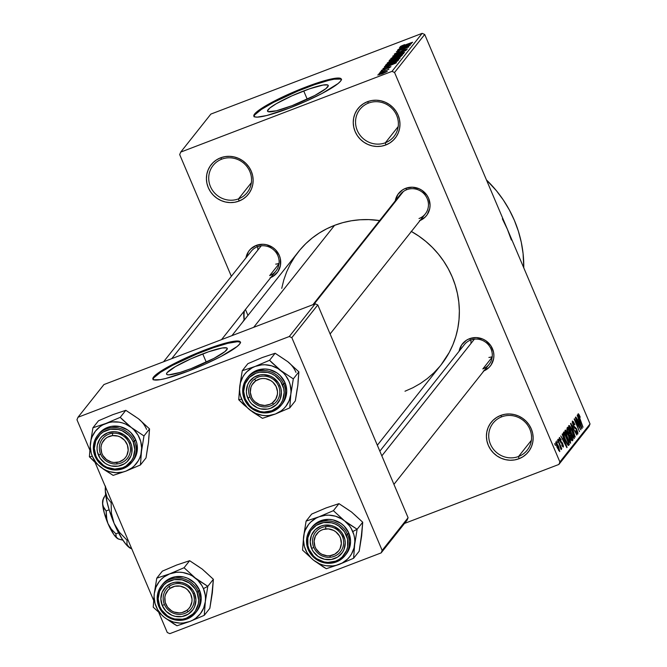 <?xml version="1.0" encoding="UTF-8"?>
<svg xmlns="http://www.w3.org/2000/svg" width="667" height="667" viewBox="0 0 667 667"><rect width="100%" height="100%" fill="white"/><g stroke="black" fill="none" stroke-linecap="round" stroke-linejoin="round"><path stroke-width="1" d="M238.553 198.849A21.761 20.86 -141.6 0 0 249.833 171.486A21.761 20.86 -141.6 0 0 221.711 159.18L220.594 157.821A23.745 22.761 38.4 0 1 251.267 171.244A23.745 22.761 38.4 0 1 238.969 201.092L238.553 198.849L251.367 182.7L238.553 198.849A21.761 20.86 38.4 0 1 213.24 191.362A21.761 20.86 38.4 0 1 213.081 165.491A21.761 20.86 38.4 0 1 221.711 159.18A21.761 20.86 38.4 0 1 247.023 166.667A21.761 20.86 38.4 0 1 247.182 192.538A21.761 20.86 38.4 0 1 238.553 198.849L238.969 201.092L234.601 202.284L230.048 202.593L225.479 202.009L221.085 200.567L217.017 198.307L213.448 195.323L210.497 191.729L208.296 187.669L206.912 183.292L206.411 178.764L206.812 174.262L208.096 169.96L210.205 166.025L213.073 162.606L216.583 159.838L220.594 157.821L224.962 156.637L229.523 156.328L234.084 156.903L238.478 158.354L242.546 160.605L246.115 163.59L249.066 167.184L251.267 171.244L252.651 175.629L253.152 180.148L252.751 184.651L251.467 188.953L249.358 192.888L246.49 196.306L242.98 199.074L238.969 201.092A23.745 22.761 38.4 0 1 208.296 187.669A23.745 22.761 38.4 0 1 220.594 157.821L221.711 159.18A21.761 20.86 -141.6 0 0 210.439 186.543A21.761 20.86 -141.6 0 0 238.553 198.849M518.559 456.495A21.761 20.86 -141.6 0 0 529.84 429.131A21.761 20.86 -141.6 0 0 501.726 416.825L500.609 415.466A23.745 22.761 38.4 0 1 531.274 428.889A23.745 22.761 38.4 0 1 518.976 458.738L518.559 456.495L531.374 440.337L518.559 456.495A21.761 20.86 38.4 0 1 493.247 449.008A21.761 20.86 38.4 0 1 493.088 423.136A21.761 20.86 38.4 0 1 501.726 416.825A21.761 20.86 38.4 0 1 527.03 424.312A21.761 20.86 38.4 0 1 527.197 450.183A21.761 20.86 38.4 0 1 518.559 456.495L518.976 458.738L514.607 459.93L510.055 460.238L505.486 459.655L501.092 458.204L497.023 455.953L493.455 452.968L490.512 449.375L488.302 445.314L486.927 440.937L486.426 436.41L486.818 431.908L488.102 427.605L490.22 423.67L493.08 420.252L496.59 417.484L500.609 415.466L504.977 414.274L509.53 413.965L514.09 414.549L518.492 415.991L522.553 418.251L526.13 421.236L529.073 424.829L531.274 428.889L532.658 433.267L533.158 437.794L532.758 442.296L531.482 446.598L529.365 450.533L526.496 453.952L522.995 456.72L518.976 458.738A23.745 22.761 38.4 0 1 488.302 445.314A23.745 22.761 38.4 0 1 500.609 415.466L501.726 416.825A21.761 20.86 -141.6 0 0 490.445 444.189A21.761 20.86 -141.6 0 0 518.559 456.495M385.384 142.746A21.761 20.86 -141.6 0 0 396.657 115.383A21.761 20.86 -141.6 0 0 368.543 103.077L367.425 101.709A23.745 22.761 38.4 0 1 398.099 115.141A23.745 22.761 38.4 0 1 385.793 144.989L385.384 142.746L398.191 126.588L385.384 142.746A21.761 20.86 38.4 0 1 360.072 135.251A21.761 20.86 38.4 0 1 359.905 109.38A21.761 20.86 38.4 0 1 368.543 103.077A21.761 20.86 38.4 0 1 393.855 110.564A21.761 20.86 38.4 0 1 394.014 136.435A21.761 20.86 38.4 0 1 385.384 142.746L385.793 144.989L381.424 146.173L376.872 146.482L372.311 145.906L367.909 144.456L363.849 142.196L360.272 139.22L357.329 135.626L355.127 131.557L353.743 127.18L353.243 122.653L353.643 118.159L354.919 113.857L357.037 109.922L359.905 106.503L363.415 103.727L367.425 101.709L371.794 100.525L376.346 100.217L380.915 100.8L385.309 102.243L389.378 104.502L392.946 107.487L395.89 111.072L398.099 115.141L399.475 119.518L399.975 124.045L399.583 128.548L398.299 132.841L396.19 136.777L393.322 140.195L389.811 142.971L385.793 144.989A23.745 22.761 38.4 0 1 355.127 131.557A23.745 22.761 38.4 0 1 367.425 101.709L368.543 103.077A21.761 20.86 -141.6 0 0 357.262 130.432A21.761 20.86 -141.6 0 0 385.384 142.746M202.751 353.902A32.966 4.644 157 0 1 227.255 348.382A32.966 4.644 157 0 1 191.07 368.634L180.098 372.436L168.868 374.837L167.117 374.612L166.517 373.887L167.084 372.67L175.354 366.65L190.895 358.821L208.463 351.817L222.136 347.999L226.713 347.916L227.314 348.649L225.029 351.526L213.882 358.412L191.07 368.634A32.966 4.644 157 0 1 166.567 374.145A32.966 4.644 157 0 1 202.751 353.902L206.27 362.181L202.751 353.902M240.395 342.379A47.49 6.695 -23 0 0 205.328 350.659L205.019 349.933A47.49 6.695 157 0 1 240.32 341.988A47.49 6.695 157 0 1 188.194 371.152L205.278 364.065L221.044 356.436L237.118 346.507L239.578 344.122L240.395 342.371L239.528 341.312L237.01 340.995L232.941 341.429L220.827 344.455L196.473 353.343L172.169 364.657L156.103 374.579L153.635 376.963L152.818 378.723L153.685 379.773L160.272 379.656L165.733 378.489L188.194 371.152A47.49 6.695 157 0 1 152.893 379.098A47.49 6.695 157 0 1 205.019 349.933L205.328 350.659A47.49 6.695 -23 0 0 153.127 379.431M303.718 90.945A32.966 4.644 157 0 1 328.222 85.434A32.966 4.644 157 0 1 292.038 105.678L276.455 110.764L268.084 111.664L267.484 110.93L269.76 108.054L276.321 103.693L291.863 95.873L309.43 88.861L323.103 85.043L327.68 84.959L328.281 85.693L326.005 88.569L314.849 95.456L292.038 105.678A32.966 4.644 157 0 1 267.542 111.189A32.966 4.644 157 0 1 303.718 90.945L307.237 99.225L303.718 90.945M341.362 79.423A47.49 6.695 -23 0 0 306.295 87.702L305.986 86.977A47.49 6.695 157 0 1 341.287 79.031A47.49 6.695 157 0 1 289.161 108.196L306.245 101.109L322.011 93.48L338.086 83.55L340.554 81.166L341.362 79.415L340.495 78.356L333.909 78.473L321.794 81.507L297.44 90.387L273.137 101.701L257.07 111.622L254.602 114.007L253.785 115.766L254.652 116.817L257.17 117.134L266.708 115.533L289.161 108.196A47.49 6.695 157 0 1 253.86 116.141A47.49 6.695 157 0 1 305.986 86.977L306.295 87.702A47.49 6.695 -23 0 0 254.094 116.475M379.848 451.167L464.324 344.664A15.833 15.174 38.4 0 1 470.602 340.07A15.833 15.174 38.4 0 1 489.003 345.514A15.833 15.174 38.4 0 1 489.128 364.332A15.833 15.174 38.4 0 1 482.841 368.926A15.833 15.174 -141.6 0 0 491.045 349.024A15.833 15.174 -141.6 0 0 470.602 340.07L469.485 338.711A17.809 17.067 38.4 0 1 492.346 348.449A17.809 17.067 38.4 0 1 483.917 370.902M163.573 361.772L251.151 251.342A15.833 15.174 38.4 0 1 257.429 246.748A15.833 15.174 38.4 0 1 275.838 252.201A15.833 15.174 38.4 0 1 275.955 271.01A15.833 15.174 38.4 0 1 269.676 275.604A15.833 15.174 -141.6 0 0 277.881 255.703A15.833 15.174 -141.6 0 0 257.429 246.748L256.311 245.389A17.809 17.067 38.4 0 1 279.173 255.127A17.809 17.067 38.4 0 1 270.744 277.58M312.906 304.702L400.483 194.28A15.833 15.174 38.4 0 1 406.762 189.686A15.833 15.174 38.4 0 1 425.171 195.131A15.833 15.174 38.4 0 1 425.288 213.949A15.833 15.174 38.4 0 1 419.009 218.534A15.833 15.174 -141.6 0 0 427.213 198.641A15.833 15.174 -141.6 0 0 406.762 189.686L405.644 188.327A17.809 17.067 38.4 0 1 428.506 198.066A17.809 17.067 38.4 0 1 420.077 220.519M482.841 368.926L492.163 357.17L482.841 368.926M269.676 275.604L278.989 263.857L269.676 275.604M281.741 288.369L283.775 279.99L286.652 271.886L290.32 264.132L294.747 256.795L299.908 249.967L305.736 243.688L312.181 238.044L319.185 233.066L326.672 228.814L334.576 225.338L342.821 222.645L351.326 220.785L360.005 219.768L368.776 219.601L379.631 220.577A91.02 87.235 -141.6 0 0 334.576 225.338L253.677 327.339L334.576 225.338A91.02 87.235 -141.6 0 0 298.474 251.726L231.908 335.659M247.957 315.424L245.439 309.488L247.957 315.424M231.349 276.305L179.69 154.594L231.349 276.305M394.556 72.486L424.704 34.467L590.037 423.954L559.888 461.964L394.556 72.486L392.004 71.361L180.715 152.101L210.864 114.09L422.153 33.35L392.004 71.361L180.715 152.101L179.69 154.594L180.715 152.101L210.864 114.09L422.153 33.35L424.704 34.467L422.153 33.35L392.004 71.361L394.556 72.486L559.888 461.964L558.863 464.457L404.502 523.437L558.863 464.457L559.888 461.964L590.037 423.954L424.704 34.467L394.556 72.486M555.744 442.021L557.012 447.24L559.696 451.601L558.721 446.798L555.836 441.946L557.187 447.649L559.78 451.526L558.387 445.99L555.844 441.946M557.654 439.87L561.314 449.575L560.922 447.59L561.772 448.774L557.87 439.595L560.93 449.325L560.922 447.59L561.772 448.774L557.654 439.87M562.815 445.698L561.897 444.581L561.747 445.022L563.373 446.998L562.765 443.747L561.022 441.629L560.38 441.871L561.022 441.629L560.222 441.537L559.871 438.836L559.33 439.036L559.871 438.836L560.972 440.212L561.13 439.77L559.33 437.502L559.93 440.862L561.005 442.938L562.531 443.997L562.815 445.698L561.897 444.581L561.747 445.022L562.464 446.415L563.256 447.082L563.482 446.04L562.023 442.321L560.272 440.862L559.871 438.836L560.972 440.212L561.13 439.77L559.463 437.41L560.047 441.145L562.623 444.214L562.815 445.698L562.198 445.956M563.373 432.658L563.307 434.576L564.782 439.003L567.192 444.13L568.559 445.431L569.385 444.455L564.024 431.832L563.373 432.658L565.232 440.103L568.301 445.456L569.385 444.455L564.024 431.832L563.373 432.658M567 428.089L567.892 432.65L570.96 439.503L572.219 440.829L573.045 439.836L567.692 427.213L567 428.089L567.892 432.65L570.393 438.311L572.353 440.712L573.045 439.836L567.692 427.213L567 428.089M570.577 423.57L575.237 437.077L571.327 424.896L576.813 435.084L570.794 423.295L575.237 437.077L571.327 424.896L576.813 435.084L570.577 423.57M575.338 417.567L579.623 427.672L574.162 419.059L579.515 431.682L575.446 421.277L580.915 429.915L575.563 417.292L579.623 427.672L574.395 418.751L579.515 431.682L575.446 421.277L580.915 429.915L575.338 417.567M578.714 415.324L578.197 415.524L578.714 415.324L580.248 417.158L578.389 413.79L578.289 415.833L583.025 427.255L578.756 416.158L578.898 415.333L580.248 417.158L578.831 414.282L578.006 414.599L578.831 414.282L578.097 413.832L579.381 418.693L583.025 427.255L578.756 415.291L578.197 415.508M577.205 415.216L578.614 419.226L577.839 420.202L575.813 416.967L581.882 428.689L577.439 414.916L578.614 419.226L577.839 420.202L575.813 416.967L582.116 428.397L577.205 415.216M577.205 432.583L575.713 430.682L575.563 431.124L577.839 434.05L577.005 429.79L574.937 427.072L574.029 427.422L574.937 427.072L573.078 425.496L572.903 422.653L572.244 422.903L572.903 422.653L574.696 424.929L574.846 424.479L572.294 421.152L573.153 425.688L574.404 427.939L576.463 429.373L577.238 432.524L575.713 430.682L575.563 431.124L576.872 433.583L577.755 434.125L577.939 432.766L576.438 428.598L573.478 425.638L572.961 422.595L574.696 424.929L574.846 424.479L573.387 421.719L572.386 421.069L573.153 425.688L576.763 430.032L577.205 432.583L576.438 432.916M570.277 426.738L569.209 425.504L568.659 425.93L569.451 429.89L572.219 436.351L574.17 438.611L573.995 435.326L571.336 428.606L568.801 425.563L568.976 428.297L570.677 433.108L574.295 438.519L572.336 430.79L570.277 426.738M566.616 431.357L565.549 430.123L564.991 430.548L565.783 434.509L568.551 440.97L570.502 443.23L570.335 439.945L567.667 433.225L565.132 430.182L565.316 432.916L567.017 437.735L570.627 443.138L568.668 435.409L566.616 431.357M562.164 434.184L563.573 438.194L562.798 439.169L560.772 435.935L566.842 447.657L562.398 433.883L563.573 438.194L562.798 439.169L560.772 435.935L567.075 447.365L562.164 434.184M558.287 439.069L559.054 440.87L558.287 439.069M556.762 440.995L557.52 442.805L556.762 440.995M554.652 443.647L555.419 445.456L554.652 443.647M589.011 426.438L558.863 464.457L589.011 426.438L590.037 423.954L589.011 426.438M378.948 73.662L380.957 72.703L378.948 73.662M380.473 71.736L382.491 70.769L380.473 71.736M384.35 66.85L387.902 65.658L387.135 66.633L382.966 68.601L396.44 62.615L384.592 66.55L387.902 65.658L387.135 66.633L382.966 68.601L396.206 62.915L384.35 66.85M387.227 63.082L392.788 61.714L400.092 58.162C399.867 57.704 397.957 58.179 394.355 59.596L388.136 62.406L387.193 63.132L387.585 63.34L398.307 59.321L400.067 57.912L396.523 58.804L390.195 61.347L387.16 63.265M390.895 58.454L396.448 57.087L403.752 53.543C403.535 53.085 401.626 53.56 398.024 54.977L392.588 57.354L391.037 58.729L401.701 54.836L403.735 53.293L400.183 54.185L393.505 56.895L390.829 58.646M394.397 54.044L397.332 53.535L404.227 49.892L405.97 49.992L403.01 51.309L407.295 49.083L404.494 49.591L397.607 53.427L395.839 53.51L399.366 51.492L394.397 54.044L397.799 53.352L405.019 49.608L405.769 49.708L403.243 51.217L407.37 48.933L403.227 50.108L396.89 53.493L395.906 53.435L398.558 51.818L394.314 54.269M399.4 47.882L402.951 46.69L402.176 47.665L398.007 49.633L411.489 43.655L399.633 47.582L402.951 46.69L402.176 47.665L398.007 49.633L411.489 43.655L399.4 47.882M400.2 46.732L412.615 42.229L402.434 46.306L401.651 46.181L404.586 44.631L400.6 46.398L400.2 46.907L401.217 46.715L412.389 42.513L402.176 46.181L404.586 44.631L401.434 45.948L401.692 46.565L401.434 45.948L400.142 46.865M397.524 50.233L407.562 46.407L396.348 51.726L408.879 46.932L399.058 50.492L410.288 45.164L397.524 50.233L407.562 46.407L396.348 51.726L408.879 46.932L399.058 50.492L410.288 45.164L397.524 50.233M392.771 56.236L404.602 52.334L394.355 55.528L406.178 50.342L392.988 55.961L404.602 52.334L394.355 55.528L406.178 50.342L392.771 56.236M389.186 60.755L397.957 57.946L402.409 55.094L389.878 59.88L390.295 60.855L389.878 59.88L389.086 60.914L389.653 61.031L399.233 57.42L402.409 55.094L389.878 59.88L389.086 61.022M385.559 65.324C385.601 65.858 387.427 65.408 391.054 63.974L397.54 61.031L398.749 59.713L386.21 64.499L386.627 65.483L386.21 64.499L385.451 65.558L386.176 65.591L394.556 62.548L398.749 59.713L386.21 64.499L385.459 65.591M381.424 70.394L383.833 69.952L388.744 67.342L389.686 67.567L387.76 68.426L390.879 66.775L388.778 67.134L384.792 69.56L382.716 69.918L384.901 68.593L381.424 70.394L384.367 69.743L388.994 67.25L389.495 67.359L387.76 68.426L390.945 66.658L388.236 67.35L383.275 69.952L382.758 69.868L384.325 68.826L381.366 70.56M388.853 69.326L379.84 72.536L388.869 69.285M377.847 74.912L382.041 73.854L387.285 71.302L383.183 72.328L377.789 75.004L382.825 73.553L387.319 71.261L382.383 72.636L377.789 75.054M502.351 218.801L507.37 229.215L511.356 240.012M291.838 337.652L317.784 304.936L408.096 517.717L382.158 550.425L291.838 337.652L289.278 336.527L77.989 417.267L103.935 384.559L315.224 303.818L289.278 336.527L77.989 417.267L76.963 419.76L89.77 449.925L76.963 419.76L77.989 417.267L103.935 384.559L315.224 303.818L317.784 304.936L315.224 303.818L289.278 336.527L291.838 337.652L382.158 550.425L381.132 552.91L169.843 633.65L381.132 552.91L382.158 550.425L408.096 517.717L317.784 304.936L291.838 337.652M407.07 520.202L381.132 552.91L407.07 520.202L408.096 517.717L407.07 520.202M167.284 632.533L158.863 612.706L167.284 632.533L169.843 633.65L167.284 632.533M153.61 600.308L95.031 462.323L153.61 600.308M377.33 445.239L441.095 364.832A91.02 87.235 -141.6 0 0 411.389 231.474M398.457 197.715A15.833 15.174 -141.6 0 1 406.762 189.686L405.644 188.327A17.809 17.067 38.4 0 0 395.273 200.842L397.857 194.481L402.635 189.837L405.644 188.327L412.339 187.202L419.059 188.728L422.111 190.42L426.997 195.348L428.656 198.399L430.065 205.077L429.765 208.454L427.222 214.624L425.071 217.192L419.426 220.785M257.429 246.748L256.311 245.389A17.809 17.067 38.4 0 0 245.94 257.912L248.524 251.551L250.667 248.983L256.311 245.389L263.006 244.272L266.425 244.706L272.77 247.482L275.454 249.716L279.315 255.461L280.348 258.746L280.432 265.516L277.881 271.694L273.103 276.338L270.093 277.847M470.602 340.07L469.485 338.711A17.809 17.067 38.4 0 0 459.113 351.234L461.689 344.864L466.475 340.22L469.485 338.711L476.171 337.585L482.9 339.111L485.943 340.804L490.837 345.731L493.522 352.068L493.897 355.461L493.597 358.838L491.054 365.007L488.903 367.575L483.258 371.169M411.122 231.332L418.709 236.026L425.829 241.421L432.408 247.457L438.386 254.085L443.705 261.231L448.307 268.826L452.151 276.805L455.211 285.084L457.437 293.588L458.829 302.234L459.355 310.939L459.021 319.618L457.837 328.189L455.794 336.568L452.926 344.672L449.258 352.426L441.045 364.899M439.661 366.592L433.833 372.87L427.389 378.514L420.385 383.492L412.898 387.744L404.994 391.229M523.77 267.851A118.718 113.79 -141.6 0 0 486.468 179.965L496.423 190.729L503.36 200.05L509.363 209.963L514.382 220.368L518.367 231.174L521.277 242.263L523.086 253.543L523.77 267.851M340.804 79.081L334.217 79.198L328.756 80.365L314.516 84.701L297.749 91.112L273.445 102.418L261.397 109.421L254.911 114.732M239.837 342.038L237.319 341.721L227.78 343.322L213.548 347.657L196.782 354.069L172.478 365.374L160.43 372.378L153.935 377.689M402.359 46.123L401.651 46.181M403.243 47.382L402.951 46.69L403.243 47.382M404.335 46.231L410.097 44.439L403.777 47.157L404.335 46.231L410.047 44.322L403.718 47.007L404.335 46.231M395.931 54.027L395.839 53.51M397.774 55.269L402.434 54.452L396.782 56.962L392.363 57.896L399.458 54.644L402.326 53.944L400.1 55.386L392.321 58.054L397.774 55.269M392.488 58.446L392.363 57.896M396.982 57.362L400.725 55.936L400.984 56.545L400.725 55.936L400.5 56.82L400.333 56.42L396.565 58.429L396.982 57.362L400.725 55.936L397.699 57.846L396.448 58.137L396.982 57.362M391.12 59.605L395.514 57.921L395.806 58.613L395.514 57.921L395.231 58.846L390.704 60.73L391.12 59.605L395.514 57.921L392.404 59.922L390.57 60.43L391.12 59.605M394.114 59.888L398.766 59.071L393.121 61.581L388.694 62.515L395.789 59.263L398.666 58.563L396.873 59.797L388.661 62.673L394.114 59.888M387.452 64.224L397.057 60.555L397.324 61.172L397.057 60.555L396.198 61.781L388.402 64.932L387.052 64.732L387.452 64.224L397.057 60.555L395.639 61.814L390.904 63.832L387.077 65.024L387.452 64.224M387.11 65.341L387.052 64.732M388.202 66.35L387.902 65.658L388.202 66.35M389.295 65.191L395.056 63.407L388.736 66.125L389.295 65.191L395.006 63.282L388.678 65.975L389.295 65.191M388.744 67.342L389.57 67.284M382.966 72.603L386.11 72.086L379.139 74.421L384.05 72.203L385.993 71.703L384.417 72.686L379.114 74.479L382.966 72.603M388.819 63.065L388.694 62.515M379.256 74.837L379.139 74.421M578.831 414.282L578.097 413.832M579.164 420.794L581.19 427.347L578.256 421.686L579.164 420.794L578.022 421.236L579.164 420.794L581.432 427.247L578.547 421.577L579.164 420.794M572.903 422.653L572.236 422.87M576.421 432.883L576.988 432.666M573.67 437.043L571.886 435.734L570.627 432.983L569.426 427.038L568.751 427.297L569.518 426.963L570.644 428.081L572.811 432.791L573.778 436.71L572.228 435.601L569.426 427.038L572.103 431.049L573.67 437.043L572.836 437.394L573.47 437.118M571.536 440.412L573.045 439.836L571.536 440.412M570.593 434.876L572.194 438.644L571.569 439.336L570.235 437.936L569.61 435.96L570.593 434.876L569.443 435.318L570.593 434.876L572.194 438.644L571.811 439.136L570.118 436.702L570.593 434.876M568.092 428.973L569.968 433.4L569.343 434.1L567.817 432.466L567.459 430.015L567.017 430.182L567.617 429.565L566.925 429.831L568.092 428.973L566.85 429.448L568.092 428.973L569.968 433.4L569.526 433.95L567.642 431.082L567.459 429.932L568.092 428.973M571.811 439.136L570.985 439.553M568.442 435.668L569.91 441.729L568.226 440.353L566.958 437.602L565.758 431.657L565.091 431.916L566.425 431.941L568.442 435.668L570.118 441.07L570.002 441.662L568.559 440.22L565.641 432.241L565.758 431.657L568.442 435.668M569.151 441.988L569.81 441.737M567.825 445.056L569.385 444.455L567.825 445.056M568.259 445.439L568.759 445.248L568.259 445.439M568.301 445.456L568.759 445.248M564.424 433.592L568.534 443.263L567.183 444.114L567.709 443.914L563.94 436.76L564.024 434.1L563.273 434.384L564.424 433.592L563.206 434.059L564.424 433.592L568.534 443.263L567.592 443.822L565.466 439.845L563.974 435.718L564.424 433.592M564.124 439.761L566.141 446.306L563.215 440.654L564.124 439.761L562.981 440.203L564.124 439.761L566.383 446.215L563.498 440.545L564.124 439.761M559.871 438.836L559.33 439.011M562.189 445.931L562.673 445.748M560.93 449.325L561.347 449.55M559.229 450.208L557.078 447.39L556.295 443.338L555.761 443.547L556.353 443.297L558.621 447.399L559.229 450.208L557.37 447.282L556.295 443.338L558.162 446.273L559.229 450.208L558.571 450.483L559.104 450.258M569.426 427.038L568.751 427.264M569.526 433.95L568.709 434.342M570.002 441.662L569.176 442.013M565.758 431.657L565.082 431.882M568.134 443.763L567.709 443.914M556.295 443.338L555.753 443.522M135.576 416.775L125.805 410.322L120.218 417.359L125.805 410.322L112.873 414.632L98.516 420.752L92.93 427.78L98.516 420.752L112.873 414.632L125.805 410.322L138.394 418.709L149.55 428.906L148.491 442.513L146.006 457.921L140.429 464.957L141.479 451.351L143.972 435.943L131.382 427.547L120.218 417.359L105.861 423.47L92.93 427.78L90.445 443.196L89.395 456.795L100.55 466.992A26.113 25.029 38.4 0 1 92.329 456.303L89.395 456.795L94.614 461.939L103.668 469.335L113.14 475.379L126.063 471.069L140.429 464.957L146.006 457.921L147.874 445.756M129.24 443.121A15.833 15.174 -141.6 0 0 108.788 434.175A15.833 15.174 -141.6 0 0 100.584 454.069L98.449 455.194A17.809 17.067 38.4 0 1 107.67 432.808A17.809 17.067 38.4 0 1 130.674 442.88L129.24 443.121A15.833 15.174 38.4 0 1 127.314 458.429A15.833 15.174 38.4 0 1 100.584 454.069A15.833 15.174 38.4 0 1 102.51 438.761A15.833 15.174 38.4 0 1 129.24 443.121L130.674 442.88L131.707 446.165L131.791 452.935L130.832 456.161L127.097 461.672L124.462 463.757L118.176 466.158L111.339 465.958L108.037 464.866L104.986 463.173L100.1 458.246L97.415 451.909L97.04 448.516L97.332 445.147L99.883 438.969L102.034 436.401L107.67 432.808L114.365 431.691L117.784 432.124L124.137 434.901L129.023 439.836L130.674 442.88A17.809 17.067 38.4 0 1 121.452 465.266A17.809 17.067 38.4 0 1 98.449 455.194L100.584 454.069A15.833 15.174 -141.6 0 0 121.035 463.023A15.833 15.174 -141.6 0 0 129.24 443.121M95.106 456.378A21.761 20.86 -141.6 0 0 130.424 463.89A21.761 20.86 -141.6 0 0 134.467 441.246L133.183 441.921A20.577 19.727 38.4 0 1 122.52 467.792A20.577 19.727 38.4 0 1 95.94 456.153L95.073 456.303A21.761 20.86 38.4 0 1 97.716 435.251A21.761 20.86 38.4 0 1 134.467 441.246A21.761 20.86 38.4 0 1 131.824 462.298C117.809 474.004 105.553 472.028 95.056 456.353L95.94 456.153L97.849 459.68L103.502 465.374L107.02 467.334L114.791 469.084L122.52 467.792L126.005 466.041L131.524 460.68L133.358 457.27L134.809 449.641L133.183 441.921L131.274 438.402L128.723 435.284L122.103 430.749L118.292 429.49L110.389 429.256L103.118 432.033L100.083 434.434L95.765 440.812L94.314 448.441L95.94 456.153A20.577 19.727 38.4 0 1 106.603 430.29A20.577 19.727 38.4 0 1 133.183 441.921L135.659 439.745L134.467 441.246A21.761 20.86 -141.6 0 0 99.125 433.658A21.761 20.86 -141.6 0 0 95.073 456.303L95.056 456.353C92.104 448.716 92.988 441.679 97.716 435.251L98.908 433.75A21.761 20.86 -141.6 0 1 135.659 439.745L130.94 432.725L127.664 429.99L119.91 426.597L111.547 426.346L107.545 427.439L103.86 429.29L98.858 433.817M131.824 462.298L133.016 460.797A21.761 20.86 -141.6 0 0 135.659 439.745L136.927 443.755L137.018 452.034L135.843 455.978L132.958 460.872M146.607 429.398A26.113 25.029 -141.6 0 0 138.394 418.709L149.55 428.906L143.972 435.943L149.55 428.906L148.674 439.194M138.394 418.709L140.945 420.977M126.063 471.069L122.895 472.044L116.25 472.711L109.588 471.652L106.395 470.485L103.368 468.926L97.999 464.724L95.748 462.156L92.329 456.303L91.212 453.118L90.262 446.506L91.062 439.945L92.113 436.827L95.398 431.174L100.092 426.622L102.868 424.854L109.029 422.494L112.323 421.944L119.034 422.144L122.336 422.895L125.529 424.054L131.382 427.547L133.934 429.823L138.077 435.209L140.712 441.421L141.662 448.032L140.862 454.594L139.82 457.712L138.369 460.655L134.342 465.799L131.841 467.926L126.063 471.069A26.113 25.029 38.4 0 1 100.55 466.992L113.14 475.379L126.063 471.069L140.429 464.957L141.479 451.351L143.972 435.943L131.382 427.547A26.113 25.029 38.4 0 1 141.479 451.351A26.113 25.029 38.4 0 1 126.063 471.069M122.77 419.935L120.218 417.359L105.861 423.47A26.113 25.029 38.4 0 1 131.382 427.547L122.77 419.935M90.445 443.196A26.113 25.029 38.4 0 1 105.861 423.47L92.93 427.78L90.445 443.196L89.395 456.795L92.329 456.303A26.113 25.029 38.4 0 1 90.445 443.196M257.904 250.017A15.833 15.174 38.4 0 1 257.871 246.59M117.25 463.932L116.608 462.456A13.849 13.273 38.4 0 1 101.084 450.517A13.849 13.273 38.4 0 1 112.515 435.618L112.573 433.258A15.833 15.174 -141.6 0 0 99.508 450.283A15.833 15.174 -141.6 0 0 117.25 463.932A15.833 15.174 38.4 0 1 101.517 455.92A15.833 15.174 38.4 0 1 102.51 438.761A15.833 15.174 38.4 0 1 112.573 433.258A15.833 15.174 38.4 0 1 128.306 441.271A15.833 15.174 38.4 0 1 127.314 458.429A15.833 15.174 38.4 0 1 117.25 463.932A15.833 15.174 -141.6 0 0 130.315 446.915A15.833 15.174 -141.6 0 0 112.573 433.258L112.515 435.618L117.826 436.076L120.343 437.06L124.629 440.353L127.38 444.972L128.181 450.208L126.905 455.269L125.538 457.487L123.754 459.38L119.201 461.914L113.94 462.489L111.297 462.006L106.478 459.571L102.893 455.536L101.743 453.101L100.942 447.865L101.326 445.264L102.218 442.813L105.369 438.703L107.512 437.202L112.515 435.618A13.849 13.273 38.4 0 1 128.039 447.565A13.849 13.273 38.4 0 1 116.608 462.456L117.25 463.932M171.744 358.646L261.214 245.84L171.744 358.646M279.048 263.39A15.833 15.174 38.4 0 1 275.704 264.14M188.261 611.572L186.727 610.447A13.849 13.273 38.4 0 1 167.6 607.22A13.849 13.273 38.4 0 1 170.068 588.402L169.235 586.385A15.833 15.174 -141.6 0 0 166.408 607.895A15.833 15.174 -141.6 0 0 188.261 611.572A15.833 15.174 38.4 0 1 167.767 609.471A15.833 15.174 38.4 0 1 166.341 589.144A15.833 15.174 38.4 0 1 169.235 586.385A15.833 15.174 38.4 0 1 189.72 588.494A15.833 15.174 38.4 0 1 191.146 608.821A15.833 15.174 38.4 0 1 188.261 611.572A15.833 15.174 -141.6 0 0 191.079 590.07A15.833 15.174 -141.6 0 0 169.235 586.385L170.068 588.402L168.126 590.137L165.474 594.597L164.874 597.148L165.241 602.409L167.6 607.22L171.611 610.847L174.045 612.031L179.323 612.923L181.958 612.589L186.727 610.447L188.669 608.713L190.22 606.62L191.913 601.701L191.996 599.058L190.604 593.922L187.36 589.628L185.184 588.002L180.14 586.118L174.837 586.26L170.068 588.402A13.849 13.273 38.4 0 1 189.186 591.629A13.849 13.273 38.4 0 1 186.727 610.447L188.261 611.572M254.736 378.939L255.569 380.957A13.849 13.273 38.4 0 1 274.687 384.175A13.849 13.273 38.4 0 1 272.228 402.993L273.762 404.127A15.833 15.174 -141.6 0 0 276.58 382.616A15.833 15.174 -141.6 0 0 254.736 378.939A15.833 15.174 38.4 0 1 275.221 381.04A15.833 15.174 38.4 0 1 276.647 401.367A15.833 15.174 38.4 0 1 273.762 404.127A15.833 15.174 38.4 0 1 253.268 402.026A15.833 15.174 38.4 0 1 251.843 381.699A15.833 15.174 38.4 0 1 254.736 378.939A15.833 15.174 -141.6 0 0 251.918 400.442A15.833 15.174 -141.6 0 0 273.762 404.127L272.228 402.993L275.721 399.174L277.414 394.255L277.497 391.612L276.105 386.476L272.861 382.174L270.685 380.549L265.641 378.664L262.973 378.481L260.338 378.806L255.569 380.957L252.076 384.776L250.975 387.143L250.3 392.338L251.684 397.474L253.101 399.775L254.936 401.776L259.546 404.577L264.824 405.469L269.96 404.302L272.228 402.993A13.849 13.273 38.4 0 1 253.101 399.775A13.849 13.273 38.4 0 1 255.569 380.957L254.736 378.939M403.368 191.521L313.907 304.327L403.368 191.521M492.221 356.703A15.833 15.174 38.4 0 1 488.878 357.454M325.746 526.58L325.688 528.939A13.849 13.273 38.4 0 1 341.212 540.887A13.849 13.273 38.4 0 1 329.781 555.778L330.423 557.253A15.833 15.174 -141.6 0 0 343.488 540.228A15.833 15.174 -141.6 0 0 325.746 526.58A15.833 15.174 38.4 0 1 341.479 534.592A15.833 15.174 38.4 0 1 340.487 551.751A15.833 15.174 38.4 0 1 330.423 557.253A15.833 15.174 38.4 0 1 314.691 549.241A15.833 15.174 38.4 0 1 315.683 532.083A15.833 15.174 38.4 0 1 325.746 526.58A15.833 15.174 -141.6 0 0 312.681 543.605A15.833 15.174 -141.6 0 0 330.423 557.253L329.781 555.778L327.113 555.811L321.944 554.335L319.651 552.893L316.066 548.858L314.916 546.423L314.115 541.187L315.391 536.126L318.543 532.024L320.685 530.523L323.095 529.481L328.356 528.906L333.517 530.382L335.818 531.824L339.403 535.859L340.554 538.294L341.346 543.53L340.078 548.591L338.711 550.8L334.784 554.194L329.781 555.778A13.849 13.273 38.4 0 1 314.257 543.83A13.849 13.273 38.4 0 1 325.688 528.939L325.746 526.58M474.379 339.161L381.841 455.853L474.379 339.161M471.069 343.338A15.833 15.174 38.4 0 1 471.044 339.912M198.391 580.307L195.214 577.939A26.113 25.029 38.4 0 1 203.435 588.627L207.804 586.326L195.214 577.939L184.059 567.742L189.636 560.705L202.226 569.093L213.382 579.289L207.804 586.326L198.391 580.307M164.424 604.452A15.833 15.174 -141.6 0 0 184.867 613.407A15.833 15.174 -141.6 0 0 193.071 593.505L194.514 593.263A17.809 17.067 38.4 0 1 185.284 615.649A17.809 17.067 38.4 0 1 162.281 605.578L164.424 604.452A15.833 15.174 38.4 0 1 166.341 589.144A15.833 15.174 38.4 0 1 193.071 593.505A15.833 15.174 38.4 0 1 191.146 608.821A15.833 15.174 38.4 0 1 164.424 604.452L162.281 605.578L160.872 598.899L162.131 592.304L165.866 586.785L171.511 583.191L174.787 582.308L181.624 582.508L184.917 583.592L187.969 585.284L192.855 590.22L194.514 593.263L195.923 599.941L194.664 606.545L193.08 609.496L188.294 614.14L182.008 616.541L175.171 616.341L171.869 615.249L166.141 611.322L162.281 605.578A17.809 17.067 38.4 0 1 171.511 583.191A17.809 17.067 38.4 0 1 194.514 593.263L193.071 593.505A15.833 15.174 -141.6 0 0 172.62 584.559A15.833 15.174 -141.6 0 0 164.424 604.452M196.79 611.255L199.683 606.361L201.217 598.291L199.491 590.128L198.299 591.629A21.761 20.86 -141.6 0 0 162.956 584.042A21.761 20.86 -141.6 0 0 158.913 606.687L159.772 606.536A20.577 19.727 38.4 0 1 170.435 580.674A20.577 19.727 38.4 0 1 197.015 592.304L199.491 590.128A21.761 20.86 -141.6 0 0 162.748 584.134L161.556 585.634A21.761 20.86 38.4 0 1 198.299 591.629A21.761 20.86 38.4 0 1 195.656 612.681A21.761 20.86 38.4 0 1 158.913 606.687A21.761 20.86 38.4 0 1 161.556 585.634C156.82 592.063 155.936 599.099 158.888 606.737C169.393 622.411 181.649 624.387 195.656 612.681L196.848 611.18A21.761 20.86 -141.6 0 0 199.491 590.128L194.772 583.108L187.769 578.306L183.742 576.98L175.379 576.73L171.377 577.822L167.7 579.673L162.69 584.2M212.506 589.578L209.838 608.304L204.26 615.341L205.319 601.734L207.804 586.326L213.382 579.289L211.706 596.14M199.408 567.158L189.636 560.705L176.705 565.016L162.348 571.135L176.705 565.016L189.636 560.705L184.059 567.742L169.693 573.853L156.77 578.164L162.348 571.135L156.77 578.164L154.277 593.58L153.227 607.178L164.382 617.375L176.972 625.763L189.903 621.452L204.26 615.341L209.838 608.304L212.331 592.896L213.382 579.289L204.777 571.361M169.693 573.853L176.155 572.328L179.506 572.211L182.866 572.528L189.37 574.445L192.396 576.005L197.765 580.207L201.909 585.593L203.435 588.627L205.244 595.089L205.494 598.416L205.319 601.734L203.652 608.096L200.367 613.748L195.673 618.309L192.896 620.068L189.903 621.452L183.442 622.978L180.09 623.095L173.428 622.036L167.2 619.309L164.382 617.375L161.831 615.107L157.687 609.713L155.052 603.502L154.102 596.89L154.277 593.58L155.945 587.21L159.23 581.557L161.422 579.123L163.924 577.005L169.693 573.853A26.113 25.029 38.4 0 1 195.214 577.939L184.059 567.742L169.693 573.853L156.77 578.164L154.277 593.58L153.227 607.178L164.382 617.375A26.113 25.029 38.4 0 1 154.277 593.58A26.113 25.029 38.4 0 1 169.693 573.853M158.946 606.762A21.761 20.86 -141.6 0 0 194.255 614.274A21.761 20.86 -141.6 0 0 198.299 591.629L197.015 592.304L195.106 588.786L189.461 583.091L182.124 579.881L174.22 579.64L166.958 582.416L163.915 584.817L159.596 591.195L158.146 598.824L159.772 606.536L161.681 610.063L167.334 615.758L170.86 617.717L174.671 618.968L182.566 619.201L186.36 618.176L192.88 614.024L195.364 611.064L198.299 603.927L198.649 600.025L197.015 592.304A20.577 19.727 38.4 0 1 186.36 618.176A20.577 19.727 38.4 0 1 159.772 606.536L158.913 606.687M173.845 623.912L176.972 625.763L189.903 621.452A26.113 25.029 38.4 0 1 164.382 617.375L173.845 623.912M205.319 601.734A26.113 25.029 38.4 0 1 189.903 621.452L204.26 615.341L205.319 601.734L207.804 586.326L203.435 588.627A26.113 25.029 38.4 0 1 205.319 601.734M284.909 359.713L275.137 353.252L269.56 360.288L275.137 353.252L262.214 357.562L247.849 363.682L242.271 370.719L247.849 363.682L262.206 357.57L275.137 353.252L287.727 361.647L298.883 371.844L297.832 385.443L295.339 400.85L289.761 407.887L290.82 394.289L293.305 378.873L280.715 370.485L269.56 360.288L255.194 366.408L242.271 370.719L239.787 386.126L238.728 399.733L249.883 409.93A26.113 25.029 38.4 0 1 241.671 399.233L238.728 399.733L243.955 404.869L253.01 412.264L262.473 418.317L275.404 414.007L289.761 407.887L295.339 400.85L297.207 388.686M278.573 386.06A15.833 15.174 -141.6 0 0 258.129 377.105A15.833 15.174 -141.6 0 0 249.925 397.007L247.782 398.132A17.809 17.067 38.4 0 1 257.012 375.746A17.809 17.067 38.4 0 1 280.015 385.818L278.573 386.06A15.833 15.174 38.4 0 1 276.647 401.367A15.833 15.174 38.4 0 1 249.925 397.007A15.833 15.174 38.4 0 1 251.843 381.699A15.833 15.174 38.4 0 1 278.573 386.06L280.015 385.818L281.049 389.103L281.424 392.496L280.165 399.091L276.43 404.611L270.785 408.204L267.509 409.096L260.672 408.888L257.37 407.804L251.642 403.877L249.433 401.184L246.748 394.847L246.373 391.454L247.632 384.851L249.216 381.899L253.994 377.255L260.288 374.854L263.698 374.621L270.418 376.146L273.47 377.839L278.356 382.766L280.015 385.818A17.809 17.067 38.4 0 1 270.785 408.204A17.809 17.067 38.4 0 1 247.782 398.132L249.925 397.007A15.833 15.174 -141.6 0 0 270.368 405.961A15.833 15.174 -141.6 0 0 278.573 386.06M244.447 399.316A21.761 20.86 -141.6 0 0 279.756 406.82A21.761 20.86 -141.6 0 0 283.808 384.184L282.516 384.859A20.577 19.727 38.4 0 1 271.861 410.73A20.577 19.727 38.4 0 1 245.273 399.091L244.414 399.233A21.761 20.86 38.4 0 1 247.057 378.181A21.761 20.86 38.4 0 1 283.808 384.184A21.761 20.86 38.4 0 1 281.157 405.236C267.15 416.942 254.894 414.957 244.397 399.291L245.273 399.091L249.741 405.728L252.835 408.312L260.172 411.522L264.124 412.023L271.861 410.73L278.381 406.578L280.865 403.61L282.691 400.2L284.15 392.58L283.717 388.653L280.607 381.332L274.962 375.638L271.436 373.678L267.625 372.428L259.721 372.194L255.936 373.22L249.416 377.372L245.097 383.742L243.647 391.371L245.273 399.091A20.577 19.727 38.4 0 1 255.936 373.22A20.577 19.727 38.4 0 1 282.516 384.859L285.001 382.683L283.808 384.184A21.761 20.86 -141.6 0 0 248.458 376.597A21.761 20.86 -141.6 0 0 244.414 399.233L244.397 399.291C241.437 391.646 242.321 384.609 247.057 378.181L248.249 376.68A21.761 20.86 -141.6 0 1 285.001 382.683L280.273 375.663L276.997 372.928L269.243 369.535L265.057 369.001L256.878 370.368L253.202 372.219L248.191 376.755M281.157 405.236L282.349 403.727A21.761 20.86 -141.6 0 0 285.001 382.683L286.718 390.845L286.351 394.964L285.184 398.908L282.291 403.802M295.948 372.336A26.113 25.029 -141.6 0 0 287.727 361.647L298.883 371.844L293.305 378.873L298.883 371.844L298.007 382.133M287.727 361.647L290.278 363.915M275.404 414.007L268.943 415.533L265.591 415.649L262.231 415.333L255.736 413.423L249.883 409.93L247.332 407.654L243.188 402.268L240.554 396.056L239.862 392.771L239.603 389.445L240.403 382.883L242.896 376.822L244.739 374.112L246.923 371.677L252.201 367.792L255.194 366.408L261.656 364.882L265.007 364.766L271.669 365.824L277.897 368.551L283.267 372.753L285.509 375.321L288.936 381.174L290.053 384.359L291.004 390.97L290.82 394.289L289.153 400.65L285.868 406.303L283.675 408.738L281.174 410.855L275.404 414.007A26.113 25.029 38.4 0 1 249.883 409.93L262.473 418.317L275.404 414.007L289.761 407.887L290.82 394.289L293.305 378.873L280.715 370.485A26.113 25.029 38.4 0 1 290.82 394.289A26.113 25.029 38.4 0 1 275.404 414.007M272.103 362.873L269.56 360.288L255.194 366.408A26.113 25.029 38.4 0 1 280.715 370.485L272.103 362.873M239.787 386.126A26.113 25.029 38.4 0 1 255.194 366.408L242.271 370.719L239.787 386.126L238.728 399.733L241.671 399.233A26.113 25.029 38.4 0 1 239.787 386.126M347.724 523.245L344.547 520.869A26.113 25.029 38.4 0 1 352.768 531.557L357.137 529.256L344.547 520.869L333.392 510.672L338.969 503.643L351.559 512.031L362.723 522.228L357.137 529.256L347.724 523.245M313.757 547.39A15.833 15.174 -141.6 0 0 334.209 556.345A15.833 15.174 -141.6 0 0 342.404 536.443L343.847 536.201A17.809 17.067 38.4 0 1 334.617 558.587A17.809 17.067 38.4 0 1 311.614 548.516L313.757 547.39A15.833 15.174 38.4 0 1 315.683 532.083A15.833 15.174 38.4 0 1 342.404 536.443A15.833 15.174 38.4 0 1 340.487 551.751A15.833 15.174 38.4 0 1 313.757 547.39L311.614 548.516L310.205 541.837L311.464 535.234L315.199 529.723L320.844 526.13L324.12 525.237L330.957 525.446L334.259 526.53L339.987 530.457L342.196 533.15L344.881 539.486L345.256 542.88L343.997 549.483L342.413 552.434L337.635 557.07L331.341 559.48L324.504 559.271L318.159 556.495L313.273 551.567L311.614 548.516A17.809 17.067 38.4 0 1 320.844 526.13A17.809 17.067 38.4 0 1 343.847 536.201L342.404 536.443A15.833 15.174 -141.6 0 0 321.961 527.489A15.833 15.174 -141.6 0 0 313.757 547.39M346.131 554.194L349.016 549.291L350.192 545.356L350.55 541.229L348.833 533.066L347.64 534.567A21.761 20.86 -141.6 0 0 312.289 526.98A21.761 20.86 -141.6 0 0 308.246 549.616L309.113 549.475A20.577 19.727 38.4 0 1 319.768 523.603A20.577 19.727 38.4 0 1 346.356 535.242L348.833 533.066A21.761 20.86 -141.6 0 0 312.081 527.063L310.889 528.572A21.761 20.86 38.4 0 1 347.64 534.567A21.761 20.86 38.4 0 1 344.997 555.619A21.761 20.86 38.4 0 1 308.246 549.616A21.761 20.86 38.4 0 1 310.889 528.572C306.161 535.001 305.269 542.029 308.229 549.675L308.246 549.616M361.847 532.516L359.18 551.234L353.593 558.271L354.652 544.672L357.137 529.256L362.723 522.228L361.047 539.069M348.749 510.097L338.969 503.643L326.046 507.946L311.681 514.065L326.046 507.954L338.969 503.643L333.392 510.672L319.034 516.792L306.103 521.102L311.681 514.065L306.103 521.102L303.618 536.51L302.56 550.117L313.715 560.313L326.305 568.701L339.236 564.39L353.593 558.271L359.18 551.234L361.664 535.826L362.723 522.228L354.11 514.299M319.034 516.792L325.496 515.266L328.848 515.149L335.509 516.208L341.737 518.934L344.547 520.869L349.35 525.704L351.251 528.531L353.885 534.742L354.577 538.027L354.836 541.354L354.035 547.915L351.534 553.977L349.7 556.687L347.515 559.121L342.238 563.006L336.068 565.366L332.775 565.916L326.063 565.716L322.761 564.966L319.568 563.807L313.715 560.313L311.164 558.037L307.02 552.651L304.385 546.44L303.435 539.828L304.235 533.267L305.278 530.148L308.571 524.495L310.755 522.061L316.033 518.176L319.034 516.792A26.113 25.029 38.4 0 1 344.547 520.869L333.392 510.672L319.034 516.792L306.103 521.102L303.618 536.51L302.56 550.117L313.715 560.313A26.113 25.029 38.4 0 1 303.618 536.51A26.113 25.029 38.4 0 1 319.034 516.792M308.279 549.7A21.761 20.86 -141.6 0 0 343.588 557.203A21.761 20.86 -141.6 0 0 347.64 534.567L346.356 535.242A20.577 19.727 38.4 0 1 335.693 561.114A20.577 19.727 38.4 0 1 309.113 549.475L313.573 556.111L316.675 558.696L324.004 561.906L327.964 562.406L335.693 561.114L339.17 559.363L342.213 556.962L346.532 550.583L347.64 546.857L347.549 539.036L344.447 531.724L338.794 526.021L335.268 524.07L331.457 522.811L323.562 522.578L316.291 525.354L310.764 530.715L307.829 537.86L307.912 545.681L309.113 549.475L308.229 549.675C318.726 565.341 330.982 567.325 344.997 555.619L346.19 554.119A21.761 20.86 -141.6 0 0 348.833 533.066L344.114 526.046L340.837 523.312L333.075 519.918L328.898 519.385L320.719 520.752L317.033 522.603L312.023 527.138M323.187 566.85L326.305 568.701L339.236 564.39A26.113 25.029 38.4 0 1 313.715 560.313L323.187 566.85M354.652 544.672A26.113 25.029 38.4 0 1 339.236 564.39L353.593 558.271L354.652 544.672L357.137 529.256L352.768 531.557A26.113 25.029 38.4 0 1 354.652 544.672M242.63 322.136L244.105 319.827L242.63 322.136M244.155 320.21L243.972 311.339A35.618 8.829 69.1 0 0 243.797 316.667L244.355 310.864L243.797 316.667A35.618 8.829 69.1 0 0 244.155 320.21M244.38 320.035L243.797 316.667L244.38 320.035M118.551 539.069L116.275 537.36L115.866 533.833L111.314 529.106L107.962 523.545A21.761 5.394 69.1 0 0 117.184 538.294A21.761 5.394 69.1 0 0 118.042 538.828L122.928 540.203L118.551 539.069L116.275 537.36L115.866 533.833L118.568 532.8L115.866 533.833L111.314 529.106L107.962 523.545L106.912 520.468L106.145 510.93L109.138 509.788L106.145 510.93L103.719 507.829L102.601 503.935L103.185 499.425L105.636 494.43L103.185 499.425L102.601 503.935A21.761 5.394 69.1 0 0 107.962 523.545L106.311 517.325L106.145 510.93L102.951 505.995L102.56 502.218L103.402 498.849L102.968 499.65M130.59 548.366L129.19 547.49A35.618 8.829 69.1 0 0 130.59 548.366A35.618 8.829 69.1 0 0 130.715 548.424L125.696 543.98L121.836 538.519L114.099 523.353L109.313 510.33L107.02 501.951L105.328 491.271L105.469 486.11M131.432 548.766L127.697 545.956L126.913 544.189L127.047 540.187L119.585 532.458L114.099 523.353A35.618 8.829 69.1 0 0 129.19 547.49L126.913 544.189L127.047 540.187L127.939 539.845L127.047 540.187L119.585 532.458L114.099 523.353L111.397 513.181L111.131 502.71L112.031 502.368L111.131 502.71L107.154 497.632L105.328 491.271L105.553 487.11L105.328 491.271A35.618 8.829 69.1 0 0 114.099 523.353L111.397 513.181L111.131 502.71L107.154 497.632L105.328 491.271A35.618 8.829 69.1 0 1 105.386 486.718M104.01 497.098L103.018 499.525A21.761 5.394 69.1 0 0 102.601 503.935L104.269 512.981L107.962 523.545L113.882 534.617L118.117 538.869A21.761 5.394 69.1 0 1 118.042 538.828M240.629 342.713L240.32 341.988M341.596 79.757L341.287 79.031M254.169 116.867L253.86 116.141M153.202 379.823L152.893 379.098M402.343 53.969L402.526 54.402M567.917 443.939L567.233 444.197M221.544 339.62L275.955 271.01M425.288 213.949L330.107 333.967M393.939 484.359L489.128 364.332"/></g></svg>
